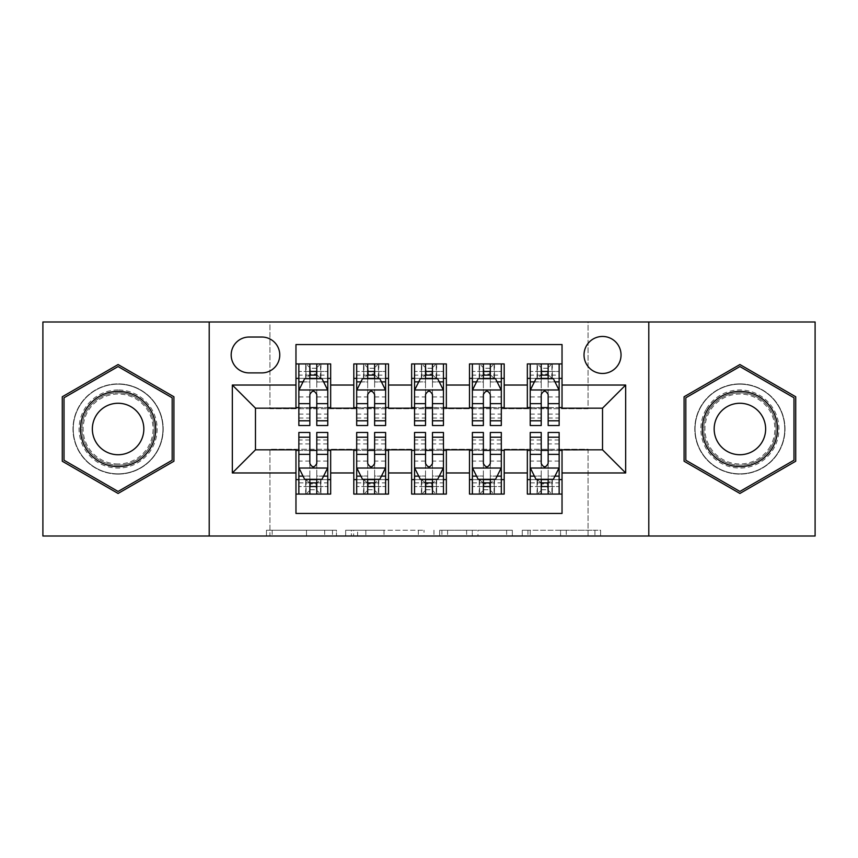 <?xml version="1.0" encoding="UTF-8"?>
<svg xmlns="http://www.w3.org/2000/svg" width="858" height="858" viewBox="0 0 858 858"><rect width="100%" height="100%" fill="white"/><g stroke="black" fill="none" stroke-linecap="round" stroke-linejoin="round"><path stroke-width="0.64" stroke-dasharray="4.29 3.22" d="M336.454 536.014L272.158 536.014L336.454 536.014L336.454 530.223L306.51 530.223L306.51 536.014L306.51 530.223L336.454 530.223L336.454 536.014L336.454 530.223L306.51 530.223L306.51 536.014L306.51 530.223L336.454 530.223L272.158 530.223L336.454 530.223M739.907 383.88A45.12 45.12 0 0 0 694.787 429A45.12 45.12 0 0 0 739.907 474.12A45.12 45.12 0 0 0 785.027 429A45.12 45.12 0 0 0 739.907 383.88A45.12 45.12 0 0 0 694.787 429A45.12 45.12 0 0 0 739.907 474.12A45.12 45.12 0 0 0 785.027 429A45.12 45.12 0 0 0 739.907 383.88M602.53 336.454A18.511 18.511 0 0 0 584.019 354.965A18.511 18.511 0 0 0 602.53 373.466A18.511 18.511 0 0 0 621.042 354.965A18.511 18.511 0 0 0 602.53 336.454M118.093 474.12A45.12 45.12 0 0 1 72.973 429A45.12 45.12 0 0 1 118.093 383.88A45.12 45.12 0 0 0 72.973 429A45.12 45.12 0 0 0 118.093 474.12A45.12 45.12 0 0 0 163.213 429A45.12 45.12 0 0 0 118.093 383.88A45.12 45.12 0 0 1 163.213 429A45.12 45.12 0 0 1 118.093 474.12M594.926 536.014L527.938 536.014L594.926 536.014L594.926 530.223L566.259 530.223L600.611 530.223L600.611 536.014L600.611 530.223L527.938 530.223L600.611 530.223L600.611 536.014L600.611 530.223L594.926 530.223L594.926 536.014M560.574 536.014L530.201 536.014L560.574 536.014L560.574 530.223L566.259 530.223L560.574 530.223L560.574 536.014L560.574 530.223L530.201 530.223L530.201 536.014L530.201 530.223L560.574 530.223L560.574 536.014M522.254 536.014L527.938 536.014L522.254 536.014L522.254 530.223L527.938 530.223L522.254 530.223L522.254 536.014M266.473 536.014L272.158 536.014L266.473 536.014L266.473 530.223L272.158 530.223L266.473 530.223L266.473 536.014M42.9 536.014L269.938 536.014L269.938 449.249L588.062 449.249L588.062 536.014L269.938 536.014L269.938 449.249L588.062 449.249L588.062 536.014L815.1 536.014L815.1 321.986L588.062 321.986L588.062 408.751L269.938 408.751L269.938 321.986L588.062 321.986L588.062 408.751L269.938 408.751L269.938 321.986L42.9 321.986L42.9 536.014M424.034 536.014L418.35 536.014L424.034 536.014L424.034 530.223L424.034 536.014M351.362 536.014L418.35 536.014L345.677 536.014L351.362 536.014L351.362 530.223L424.034 530.223L345.677 530.223L345.677 536.014L345.677 530.223L351.362 530.223L351.362 536.014M439.65 536.014L512.323 536.014L433.966 536.014L439.65 536.014L439.65 530.223L512.323 530.223L512.323 536.014L512.323 530.223L477.97 530.223L477.97 536.014M527.338 363.931L562.033 363.931L562.033 378.389L527.338 378.389L527.338 363.931M469.487 363.931L504.193 363.931L504.193 378.389L469.487 378.389L469.487 363.931M411.647 363.931L446.353 363.931L446.353 378.389L411.647 378.389L411.647 363.931M353.807 363.931L388.513 363.931L388.513 378.389L353.807 378.389L353.807 363.931M295.967 494.069L295.967 479.611L330.662 479.611L330.662 494.069L295.967 494.069L295.967 513.449L562.033 513.449L562.033 494.069L527.338 494.069L527.338 479.611L562.033 479.611L562.033 494.069M388.513 494.069L353.807 494.069L353.807 479.611L388.513 479.611L388.513 494.069M446.353 494.069L411.647 494.069L411.647 479.611L446.353 479.611L446.353 494.069M504.193 494.069L469.487 494.069L469.487 479.611L504.193 479.611L504.193 494.069M527.338 479.611L527.338 450.407L602.53 449.828L602.53 408.172L562.033 408.172L562.033 407.593L504.193 408.172L504.193 378.389M504.193 407.593L446.353 408.172L446.353 378.389M446.353 407.593L388.513 408.172L388.513 378.389M295.967 363.931L330.662 363.931L330.662 378.389L295.967 378.389L295.967 344.551L562.033 344.551L562.033 363.931M469.487 479.611L469.487 450.407L504.193 450.407L504.193 449.828L527.338 449.828L527.338 450.407M411.647 479.611L411.647 450.407L446.353 450.407L446.353 449.828L469.487 449.828L469.487 450.407M353.807 479.611L353.807 450.407L388.513 450.407L388.513 449.828L411.647 449.828L411.647 450.407M388.513 407.593L330.662 408.172L330.662 378.389M295.967 479.611L295.967 450.407L330.662 450.407L330.662 449.828L353.807 449.828L353.807 450.407M330.662 407.593L255.469 408.172L255.469 449.828L295.967 449.828L295.967 450.407M316.784 378.389L309.845 378.389M295.967 407.593L295.967 378.389M298.852 407.593L309.845 407.593M316.784 407.593L327.777 407.593M330.662 479.611L330.662 450.407M298.852 450.407L309.845 450.407M316.784 450.407L327.777 450.407M298.852 432.475L298.852 486.55L298.852 479.611L309.845 479.611M316.784 479.611L327.777 479.611L327.777 494.069L298.852 494.069L298.852 479.611L327.777 479.611L327.777 486.55L327.777 432.475M356.692 407.593L367.685 407.593M374.624 407.593L385.617 407.593M374.624 378.389L367.685 378.389M353.807 407.593L353.807 378.389M388.513 479.611L388.513 450.407M356.692 450.407L367.685 450.407M374.624 450.407L385.617 450.407M356.692 432.475L356.692 486.55L356.692 479.611L367.685 479.611M374.624 479.611L385.617 479.611L385.617 494.069L356.692 494.069L356.692 479.611L385.617 479.611L385.617 486.55L385.617 432.475M414.543 450.407L425.525 450.407M432.475 450.407L443.457 450.407M446.353 479.611L446.353 450.407M414.543 432.475L414.543 486.55L414.543 479.611L425.525 479.611M432.475 479.611L443.457 479.611L443.457 494.069L414.543 494.069L414.543 479.611L443.457 479.611L443.457 486.55L443.457 432.475M411.647 407.593L411.647 378.389M432.475 378.389L425.525 378.389M414.543 407.593L425.525 407.593M432.475 407.593L443.457 407.593M472.383 450.407L483.376 450.407M490.315 450.407L501.308 450.407M504.193 479.611L504.193 450.407M472.383 432.475L472.383 486.55L472.383 479.611L483.376 479.611M490.315 479.611L501.308 479.611L501.308 494.069L472.383 494.069L472.383 479.611L501.308 479.611L501.308 486.55L501.308 432.475M469.487 407.593L469.487 378.389M490.315 378.389L483.376 378.389M472.383 407.593L483.376 407.593M490.315 407.593L501.308 407.593M530.223 450.407L541.216 450.407M548.155 450.407L559.148 450.407M562.033 479.611L562.033 450.407M530.223 432.475L530.223 486.55L530.223 479.611L541.216 479.611M548.155 479.611L559.148 479.611L559.148 494.069L530.223 494.069L530.223 479.611L559.148 479.611L559.148 486.55L559.148 432.475M527.338 407.593L527.338 378.389M562.033 407.593L562.033 378.389M548.155 378.389L541.216 378.389M530.223 407.593L541.216 407.593M548.155 407.593L559.148 407.593M249.11 337.033A17.932 17.932 0 0 0 231.177 354.965A17.932 17.932 0 0 0 249.11 372.898L261.829 372.898A17.932 17.932 0 0 0 279.762 354.965A17.932 17.932 0 0 0 261.829 337.033L249.11 337.033M209.202 536.014L209.202 321.986M648.798 321.986L648.798 536.014M62.28 461.229L118.093 493.457L173.917 461.229L173.917 396.771L118.093 364.543L62.28 396.771L62.28 461.229M795.72 461.229L795.72 396.771L739.907 364.543L684.083 396.771L684.083 461.229L739.907 493.457L795.72 461.229M357.604 536.014L365.84 536.014L357.604 536.014L357.604 530.223L353.625 530.223L353.625 536.014L353.625 530.223L365.84 530.223L357.604 530.223L357.604 536.014M365.84 536.014L384.009 536.014L365.84 536.014L365.84 530.223L384.009 530.223L384.009 536.014L384.009 530.223L365.84 530.223L365.84 536.014M439.65 530.223L472.297 530.223L472.297 536.014L472.297 530.223L466.613 530.223L472.297 530.223L472.297 536.014L472.297 530.223L477.97 530.223M441.913 530.223L441.913 536.014L441.913 530.223M433.966 530.223L433.966 536.014L433.966 530.223M309.845 363.931L298.852 363.931L298.852 378.389L298.852 371.45L309.845 371.45L309.845 363.931L327.777 363.931L327.777 378.389L327.777 375.128L316.784 375.128M298.852 390.251L298.852 418.007L298.852 390.251L304.633 378.678L321.986 378.678L327.777 390.251L327.777 418.007L327.777 390.251M298.852 425.525L298.852 371.45L327.777 371.45L327.777 375.128M327.777 425.525L327.777 371.45L316.784 371.45L316.784 363.931M298.852 378.389L320.549 378.389L320.549 363.931L327.777 363.931M320.967 363.931L320.967 378.389L320.549 363.931L306.081 363.931L306.081 378.389L305.663 363.931L305.663 378.389M298.852 363.931L305.663 363.931M309.845 371.45L309.845 381.982L298.852 381.982M327.777 381.982L316.784 381.982L316.784 371.45M303.046 381.864L309.845 381.864L309.845 378.678M316.784 378.678L316.784 381.864L323.584 381.864M309.845 425.525L309.845 381.982M316.784 381.982L316.784 425.525M309.845 381.864L309.845 394.583C312.151 390.197 314.468 390.197 316.784 394.583L316.784 381.864M320.967 378.389L327.777 378.389M310.424 374.045L310.424 368.264L316.205 368.264L316.205 374.045L310.424 374.045L306.081 378.389M320.549 378.389L316.205 374.045M310.424 368.264L306.081 363.931M320.549 363.931L316.205 368.264M298.852 476.018L309.845 476.018L309.845 486.55L298.852 486.55L327.777 486.55L316.784 486.55L316.784 494.069M327.777 467.749L327.777 439.993L327.777 467.749L321.986 479.322L304.633 479.322L298.852 467.749L298.852 439.993L298.852 467.749M327.777 479.611L306.081 479.611L306.081 494.069L298.852 494.069M305.663 494.069L305.663 479.611L306.081 494.069L320.549 494.069L320.549 479.611L320.967 494.069L320.967 479.611M327.777 494.069L320.967 494.069M316.784 486.55L316.784 476.018L327.777 476.018M323.584 476.136L316.784 476.136L316.784 479.322M309.845 479.322L309.845 476.136L303.046 476.136M316.784 432.475L316.784 476.018M309.845 476.018L309.845 432.475M316.784 476.136L316.784 463.417C314.478 467.803 312.162 467.803 309.845 463.417L309.845 476.136M305.663 479.611L298.852 479.611M316.205 483.955L316.205 489.736L310.424 489.736L310.424 483.955L316.205 483.955L320.549 479.611M306.081 479.611L310.424 483.955M316.205 489.736L320.549 494.069M306.081 494.069L310.424 489.736M309.845 486.55L309.845 494.069M118.093 389.961A39.039 39.039 0 0 0 79.054 429A39.039 39.039 0 0 0 118.093 468.039A39.039 39.039 0 0 0 157.143 429A39.039 39.039 0 0 0 118.093 389.961M118.093 465.154A36.154 36.154 0 0 1 81.939 429A36.154 36.154 0 0 1 118.093 392.846A36.154 36.154 0 0 0 81.939 429A36.154 36.154 0 0 0 118.093 465.154A36.154 36.154 0 0 0 154.247 429A36.154 36.154 0 0 0 118.093 392.846A36.154 36.154 0 0 1 154.247 429A36.154 36.154 0 0 1 118.093 465.154A36.154 36.154 0 0 0 154.247 429A36.154 36.154 0 0 0 118.093 392.846M118.093 454.74A25.74 25.74 0 0 1 92.353 429A25.74 25.74 0 0 1 118.093 403.26A25.74 25.74 0 0 1 143.833 429A25.74 25.74 0 0 1 118.093 454.74M118.093 384.169A44.831 44.831 0 0 1 162.923 429A44.831 44.831 0 0 1 118.093 473.831A44.831 44.831 0 0 1 73.262 429A44.831 44.831 0 0 1 118.093 384.169A44.831 44.831 0 0 1 162.923 429A44.831 44.831 0 0 1 118.093 473.831A44.831 44.831 0 0 1 73.262 429A44.831 44.831 0 0 1 118.093 384.169M172.179 460.22L118.093 491.452L64.018 460.22L64.018 397.78L118.093 366.548L172.179 397.78L172.179 460.22M706.091 409.481A39.039 39.039 0 0 0 720.388 462.816A39.039 39.039 0 0 0 773.712 448.519A39.039 39.039 0 0 0 759.427 395.184A39.039 39.039 0 0 0 706.091 409.481M771.213 447.072A36.154 36.154 0 0 1 721.825 460.306A36.154 36.154 0 0 1 708.601 410.928A36.154 36.154 0 0 0 721.825 460.306A36.154 36.154 0 0 0 771.213 447.072A36.154 36.154 0 0 0 757.979 397.694A36.154 36.154 0 0 0 708.601 410.928A36.154 36.154 0 0 1 757.979 397.694A36.154 36.154 0 0 1 771.213 447.072A36.154 36.154 0 0 0 757.979 397.694A36.154 36.154 0 0 0 708.601 410.928M762.194 441.87A25.74 25.74 0 0 1 727.037 451.287A25.74 25.74 0 0 1 717.61 416.13A25.74 25.74 0 0 1 752.777 406.713A25.74 25.74 0 0 1 762.194 441.87M701.083 406.585A44.831 44.831 0 0 1 762.322 390.175A44.831 44.831 0 0 1 778.732 451.415A44.831 44.831 0 0 1 717.492 467.825A44.831 44.831 0 0 1 701.083 406.585A44.831 44.831 0 0 1 762.322 390.175A44.831 44.831 0 0 1 778.732 451.415A44.831 44.831 0 0 1 717.492 467.825A44.831 44.831 0 0 1 701.083 406.585M793.982 397.78L793.982 460.22L739.907 491.452L685.821 460.22L685.821 397.78L739.907 366.548L793.982 397.78M367.685 363.931L356.692 363.931L356.692 378.389L356.692 371.45L367.685 371.45L367.685 363.931L385.617 363.931L385.617 378.389L385.617 375.128L374.624 375.128M356.692 390.251L356.692 418.007L356.692 390.251L362.484 378.678L379.837 378.678L385.617 390.251L385.617 418.007L385.617 390.251M356.692 425.525L356.692 371.45L385.617 371.45L385.617 375.128M385.617 425.525L385.617 371.45L374.624 371.45L374.624 363.931M356.692 378.389L378.389 378.389L378.389 363.931L385.617 363.931M378.807 363.931L378.807 378.389L378.389 363.931L363.931 363.931L363.931 378.389L363.513 363.931L363.513 378.389M356.692 363.931L363.513 363.931M367.685 371.45L367.685 381.982L356.692 381.982M385.617 381.982L374.624 381.982L374.624 371.45M360.886 381.864L367.685 381.864L367.685 378.678M374.624 378.678L374.624 381.864L381.424 381.864M367.685 425.525L367.685 381.982M374.624 381.982L374.624 425.525M367.685 381.864L367.685 394.583C369.991 390.197 372.308 390.197 374.624 394.583L374.624 381.864M378.807 378.389L385.617 378.389M368.264 374.045L368.264 368.264L374.045 368.264L374.045 374.045L368.264 374.045L363.931 378.389M378.389 378.389L374.045 374.045M368.264 368.264L363.931 363.931M378.389 363.931L374.045 368.264M425.525 363.931L414.543 363.931L414.543 378.389L414.543 371.45L425.525 371.45L425.525 363.931L443.457 363.931L443.457 378.389L443.457 375.128L432.475 375.128M414.543 390.251L414.543 418.007L414.543 390.251L420.323 378.678L437.677 378.678L443.457 390.251L443.457 418.007L443.457 390.251M414.543 425.525L414.543 371.45L443.457 371.45L443.457 375.128M443.457 425.525L443.457 371.45L432.475 371.45L432.475 363.931M414.543 378.389L436.229 378.389L436.229 363.931L443.457 363.931M436.647 363.931L436.647 378.389L436.229 363.931L421.771 363.931L421.771 378.389L421.353 363.931L421.353 378.389M414.543 363.931L421.353 363.931M425.525 371.45L425.525 381.982L414.543 381.982M443.457 381.982L432.475 381.982L432.475 371.45M418.736 381.864L425.525 381.864L425.525 378.678M432.475 378.678L432.475 381.864L439.264 381.864M425.525 425.525L425.525 381.982M432.475 381.982L432.475 425.525M425.525 381.864L425.525 394.583C427.842 390.197 430.148 390.197 432.475 394.583L432.475 381.864M436.647 378.389L443.457 378.389M426.104 374.045L426.104 368.264L431.896 368.264L431.896 374.045L426.104 374.045L421.771 378.389M436.229 378.389L431.896 374.045M426.104 368.264L421.771 363.931M436.229 363.931L431.896 368.264M483.376 363.931L472.383 363.931L472.383 378.389L472.383 371.45L483.376 371.45L483.376 363.931L501.308 363.931L501.308 378.389L501.308 375.128L490.315 375.128M472.383 390.251L472.383 418.007L472.383 390.251L478.163 378.678L495.516 378.678L501.308 390.251L501.308 418.007L501.308 390.251M472.383 425.525L472.383 371.45L501.308 371.45L501.308 375.128M501.308 425.525L501.308 371.45L490.315 371.45L490.315 363.931M472.383 378.389L494.069 378.389L494.069 363.931L501.308 363.931M494.487 363.931L494.487 378.389L494.069 363.931L479.611 363.931L479.611 378.389L479.193 363.931L479.193 378.389M472.383 363.931L479.193 363.931M483.376 371.45L483.376 381.982L472.383 381.982M501.308 381.982L490.315 381.982L490.315 371.45M476.576 381.864L483.376 381.864L483.376 378.678M490.315 378.678L490.315 381.864L497.114 381.864M483.376 425.525L483.376 381.982M490.315 381.982L490.315 425.525M483.376 381.864L483.376 394.583C485.682 390.197 487.998 390.197 490.315 394.583L490.315 381.864M494.487 378.389L501.308 378.389M483.955 374.045L483.955 368.264L489.736 368.264L489.736 374.045L483.955 374.045L479.611 378.389M494.069 378.389L489.736 374.045M483.955 368.264L479.611 363.931M494.069 363.931L489.736 368.264M541.216 363.931L530.223 363.931L530.223 378.389L530.223 371.45L541.216 371.45L541.216 363.931L559.148 363.931L559.148 378.389L559.148 375.128L548.155 375.128M530.223 390.251L530.223 418.007L530.223 390.251L536.014 378.678L553.367 378.678L559.148 390.251L559.148 418.007L559.148 390.251M530.223 425.525L530.223 371.45L559.148 371.45L559.148 375.128M559.148 425.525L559.148 371.45L548.155 371.45L548.155 363.931M530.223 378.389L551.919 378.389L551.919 363.931L559.148 363.931M552.337 363.931L552.337 378.389L551.919 363.931L537.451 363.931L537.451 378.389L537.033 363.931L537.033 378.389M530.223 363.931L537.033 363.931M541.216 371.45L541.216 381.982L530.223 381.982M559.148 381.982L548.155 381.982L548.155 371.45M534.416 381.864L541.216 381.864L541.216 378.678M548.155 378.678L548.155 381.864L554.954 381.864M541.216 425.525L541.216 381.982M548.155 381.982L548.155 425.525M541.216 381.864L541.216 394.583C543.522 390.197 545.838 390.197 548.155 394.583L548.155 381.864M552.337 378.389L559.148 378.389M541.795 374.045L541.795 368.264L547.576 368.264L547.576 374.045L541.795 374.045L537.451 378.389M551.919 378.389L547.576 374.045M541.795 368.264L537.451 363.931M551.919 363.931L547.576 368.264M356.692 476.018L367.685 476.018L367.685 486.55L356.692 486.55L385.617 486.55L374.624 486.55L374.624 494.069M385.617 467.749L385.617 439.993L385.617 467.749L379.837 479.322L362.484 479.322L356.692 467.749L356.692 439.993L356.692 467.749M385.617 479.611L363.931 479.611L363.931 494.069L356.692 494.069M363.513 494.069L363.513 479.611L363.931 494.069L378.389 494.069L378.389 479.611L378.807 494.069L378.807 479.611M385.617 494.069L378.807 494.069M374.624 486.55L374.624 476.018L385.617 476.018M381.424 476.136L374.624 476.136L374.624 479.322M367.685 479.322L367.685 476.136L360.886 476.136M374.624 432.475L374.624 476.018M367.685 476.018L367.685 432.475M374.624 476.136L374.624 463.417C372.318 467.803 370.002 467.803 367.685 463.417L367.685 476.136M363.513 479.611L356.692 479.611M374.045 483.955L374.045 489.736L368.264 489.736L368.264 483.955L374.045 483.955L378.389 479.611M363.931 479.611L368.264 483.955M374.045 489.736L378.389 494.069M363.931 494.069L368.264 489.736M367.685 486.55L367.685 494.069M414.543 476.018L425.525 476.018L425.525 486.55L414.543 486.55L443.457 486.55L432.475 486.55L432.475 494.069M443.457 467.749L443.457 439.993L443.457 467.749L437.677 479.322L420.323 479.322L414.543 467.749L414.543 439.993L414.543 467.749M443.457 479.611L421.771 479.611L421.771 494.069L414.543 494.069M421.353 494.069L421.353 479.611L421.771 494.069L436.229 494.069L436.229 479.611L436.647 494.069L436.647 479.611M443.457 494.069L436.647 494.069M432.475 486.55L432.475 476.018L443.457 476.018M439.264 476.136L432.475 476.136L432.475 479.322M425.525 479.322L425.525 476.136L418.736 476.136M432.475 432.475L432.475 476.018M425.525 476.018L425.525 432.475M432.475 476.136L432.475 463.417C430.158 467.803 427.852 467.803 425.525 463.417L425.525 476.136M421.353 479.611L414.543 479.611M431.896 483.955L431.896 489.736L426.104 489.736L426.104 483.955L431.896 483.955L436.229 479.611M421.771 479.611L426.104 483.955M431.896 489.736L436.229 494.069M421.771 494.069L426.104 489.736M425.525 486.55L425.525 494.069M472.383 476.018L483.376 476.018L483.376 486.55L472.383 486.55L501.308 486.55L490.315 486.55L490.315 494.069M501.308 467.749L501.308 439.993L501.308 467.749L495.516 479.322L478.163 479.322L472.383 467.749L472.383 439.993L472.383 467.749M501.308 479.611L479.611 479.611L479.611 494.069L472.383 494.069M479.193 494.069L479.193 479.611L479.611 494.069L494.069 494.069L494.069 479.611L494.487 494.069L494.487 479.611M501.308 494.069L494.487 494.069M490.315 486.55L490.315 476.018L501.308 476.018M497.114 476.136L490.315 476.136L490.315 479.322M483.376 479.322L483.376 476.136L476.576 476.136M490.315 432.475L490.315 476.018M483.376 476.018L483.376 432.475M490.315 476.136L490.315 463.417C488.009 467.803 485.692 467.803 483.376 463.417L483.376 476.136M479.193 479.611L472.383 479.611M489.736 483.955L489.736 489.736L483.955 489.736L483.955 483.955L489.736 483.955L494.069 479.611M479.611 479.611L483.955 483.955M489.736 489.736L494.069 494.069M479.611 494.069L483.955 489.736M483.376 486.55L483.376 494.069M530.223 476.018L541.216 476.018L541.216 486.55L530.223 486.55L559.148 486.55L548.155 486.55L548.155 494.069M559.148 467.749L559.148 439.993L559.148 467.749L553.367 479.322L536.014 479.322L530.223 467.749L530.223 439.993L530.223 467.749M559.148 479.611L537.451 479.611L537.451 494.069L530.223 494.069M537.033 494.069L537.033 479.611L537.451 494.069L551.919 494.069L551.919 479.611L552.337 494.069L552.337 479.611M559.148 494.069L552.337 494.069M548.155 486.55L548.155 476.018L559.148 476.018M554.954 476.136L548.155 476.136L548.155 479.322M541.216 479.322L541.216 476.136L534.416 476.136M548.155 432.475L548.155 476.018M541.216 476.018L541.216 432.475M548.155 476.136L548.155 463.417C545.849 467.803 543.532 467.803 541.216 463.417L541.216 476.136M537.033 479.611L530.223 479.611M547.576 483.955L547.576 489.736L541.795 489.736L541.795 483.955L547.576 483.955L551.919 479.611M537.451 479.611L541.795 483.955M547.576 489.736L551.919 494.069M537.451 494.069L541.795 489.736M541.216 486.55L541.216 494.069M332.475 530.223L332.475 536.014L332.475 530.223M324.678 530.223L324.678 536.014L324.678 530.223M272.158 530.223L272.158 536.014L272.158 530.223M418.35 530.223L418.35 536.014L418.35 530.223M506.638 530.223L506.638 536.014L506.638 530.223M466.613 530.223L466.613 536.014L466.613 530.223M447.597 530.223L447.597 536.014L447.597 530.223M566.259 530.223L566.259 536.014L566.259 530.223M527.938 530.223L527.938 536.014L527.938 530.223M299.002 389.961L327.627 389.961M298.852 414.092L309.845 414.092M316.784 414.092L327.777 414.092M298.852 396.932L309.845 396.932M316.784 396.932L327.777 396.932M309.845 375.128L298.852 375.128M327.627 468.039L299.002 468.039M327.777 443.908L316.784 443.908M309.845 443.908L298.852 443.908M327.777 461.068L316.784 461.068M309.845 461.068L298.852 461.068M298.852 482.872L309.845 482.872M316.784 482.872L327.777 482.872M118.093 463.964A34.964 34.964 0 0 1 83.129 429A34.964 34.964 0 0 1 118.093 394.036A34.964 34.964 0 0 1 153.056 429A34.964 34.964 0 0 1 118.093 463.964M770.184 446.482A34.964 34.964 0 0 1 722.425 459.277A34.964 34.964 0 0 1 709.62 411.518A34.964 34.964 0 0 1 757.389 398.723A34.964 34.964 0 0 1 770.184 446.482M356.842 389.961L385.478 389.961M356.692 414.092L367.685 414.092M374.624 414.092L385.617 414.092M356.692 396.932L367.685 396.932M374.624 396.932L385.617 396.932M367.685 375.128L356.692 375.128M414.682 389.961L443.318 389.961M414.543 414.092L425.525 414.092M432.475 414.092L443.457 414.092M414.543 396.932L425.525 396.932M432.475 396.932L443.457 396.932M425.525 375.128L414.543 375.128M472.522 389.961L501.158 389.961M472.383 414.092L483.376 414.092M490.315 414.092L501.308 414.092M472.383 396.932L483.376 396.932M490.315 396.932L501.308 396.932M483.376 375.128L472.383 375.128M530.373 389.961L558.998 389.961M530.223 414.092L541.216 414.092M548.155 414.092L559.148 414.092M530.223 396.932L541.216 396.932M548.155 396.932L559.148 396.932M541.216 375.128L530.223 375.128M385.478 468.039L356.842 468.039M385.617 443.908L374.624 443.908M367.685 443.908L356.692 443.908M385.617 461.068L374.624 461.068M367.685 461.068L356.692 461.068M356.692 482.872L367.685 482.872M374.624 482.872L385.617 482.872M443.318 468.039L414.682 468.039M443.457 443.908L432.475 443.908M425.525 443.908L414.543 443.908M443.457 461.068L432.475 461.068M425.525 461.068L414.543 461.068M414.543 482.872L425.525 482.872M432.475 482.872L443.457 482.872M501.158 468.039L472.522 468.039M501.308 443.908L490.315 443.908M483.376 443.908L472.383 443.908M501.308 461.068L490.315 461.068M483.376 461.068L472.383 461.068M472.383 482.872L483.376 482.872M490.315 482.872L501.308 482.872M558.998 468.039L530.373 468.039M559.148 443.908L548.155 443.908M541.216 443.908L530.223 443.908M559.148 461.068L548.155 461.068M541.216 461.068L530.223 461.068M530.223 482.872L541.216 482.872M548.155 482.872L559.148 482.872M298.852 418.007L309.845 418.007M316.784 418.007L327.777 418.007M327.777 439.993L316.784 439.993M309.845 439.993L298.852 439.993M356.692 418.007L367.685 418.007M374.624 418.007L385.617 418.007M414.543 418.007L425.525 418.007M432.475 418.007L443.457 418.007M472.383 418.007L483.376 418.007M490.315 418.007L501.308 418.007M530.223 418.007L541.216 418.007M548.155 418.007L559.148 418.007M385.617 439.993L374.624 439.993M367.685 439.993L356.692 439.993M443.457 439.993L432.475 439.993M425.525 439.993L414.543 439.993M501.308 439.993L490.315 439.993M483.376 439.993L472.383 439.993M559.148 439.993L548.155 439.993M541.216 439.993L530.223 439.993"/><path stroke-width="1.29" d="M602.53 336.454A18.511 18.511 0 0 0 584.019 354.965A18.511 18.511 0 0 0 602.53 373.466A18.511 18.511 0 0 0 621.042 354.965A18.511 18.511 0 0 0 602.53 336.454M648.798 536.014L815.1 536.014L815.1 321.986L648.798 321.986L648.798 536.014L209.202 536.014L209.202 321.986L42.9 321.986L42.9 536.014L209.202 536.014M562.033 363.931L527.338 363.931L527.338 385.038L504.193 385.038L504.193 408.172L527.338 408.172L527.338 385.038M504.193 385.038L504.193 363.931L469.487 363.931L469.487 385.038L446.353 385.038L446.353 408.172L469.487 408.172L469.487 385.038M446.353 385.038L446.353 363.931L411.647 363.931L411.647 385.038L388.513 385.038L388.513 408.172L411.647 408.172L411.647 385.038M388.513 385.038L388.513 363.931L353.807 363.931L353.807 408.172L330.662 408.172L330.662 363.931L295.967 363.931M295.967 494.069L330.662 494.069L330.662 449.828L353.807 449.828L353.807 494.069L388.513 494.069L388.513 449.828L411.647 449.828L411.647 472.962L388.513 472.962M411.647 472.962L411.647 494.069L446.353 494.069L446.353 449.828L469.487 449.828L469.487 472.962L446.353 472.962M469.487 472.962L469.487 494.069L504.193 494.069L504.193 449.828L527.338 449.828L527.338 472.962L504.193 472.962M249.11 372.898L261.829 372.898A17.932 17.932 0 0 0 279.762 354.965A17.932 17.932 0 0 0 261.829 337.033L249.11 337.033A17.932 17.932 0 0 0 231.177 354.965A17.932 17.932 0 0 0 249.11 372.898M648.798 321.986L209.202 321.986M562.033 385.038L562.033 344.551L295.967 344.551L295.967 408.172L255.469 408.172L255.469 449.828L295.967 449.828L295.967 513.449L562.033 513.449L562.033 449.828L602.53 449.828L602.53 408.172L562.033 408.172L562.033 385.038L625.664 385.038L625.664 472.962L562.033 472.962M295.967 472.962L232.336 472.962L232.336 385.038L295.967 385.038M527.338 472.962L527.338 494.069L562.033 494.069M295.967 378.389L298.852 378.389M309.845 378.389L316.784 378.389M327.777 378.389L330.662 378.389M295.967 407.593L298.852 407.593M309.845 407.593L316.784 407.593M327.777 407.593L330.662 407.593M295.967 450.407L298.852 450.407M309.845 450.407L316.784 450.407M327.777 450.407L330.662 450.407M295.967 479.611L298.852 479.611M309.845 479.611L316.784 479.611M327.777 479.611L330.662 479.611M353.807 407.593L356.692 407.593M367.685 407.593L374.624 407.593M385.617 407.593L388.513 407.593M353.807 378.389L356.692 378.389M367.685 378.389L374.624 378.389M385.617 378.389L388.513 378.389M353.807 450.407L356.692 450.407M367.685 450.407L374.624 450.407M385.617 450.407L388.513 450.407M353.807 479.611L356.692 479.611M367.685 479.611L374.624 479.611M385.617 479.611L388.513 479.611M411.647 450.407L414.543 450.407M425.525 450.407L432.475 450.407M443.457 450.407L446.353 450.407M411.647 479.611L414.543 479.611M425.525 479.611L432.475 479.611M443.457 479.611L446.353 479.611M411.647 378.389L414.543 378.389M425.525 378.389L432.475 378.389M443.457 378.389L446.353 378.389M411.647 407.593L414.543 407.593M425.525 407.593L432.475 407.593M443.457 407.593L446.353 407.593M469.487 450.407L472.383 450.407M483.376 450.407L490.315 450.407M501.308 450.407L504.193 450.407M469.487 479.611L472.383 479.611M483.376 479.611L490.315 479.611M501.308 479.611L504.193 479.611M469.487 378.389L472.383 378.389M483.376 378.389L490.315 378.389M501.308 378.389L504.193 378.389M469.487 407.593L472.383 407.593M483.376 407.593L490.315 407.593M501.308 407.593L504.193 407.593M527.338 450.407L530.223 450.407M541.216 450.407L548.155 450.407M559.148 450.407L562.033 450.407M527.338 479.611L530.223 479.611M541.216 479.611L548.155 479.611M559.148 479.611L562.033 479.611M527.338 378.389L530.223 378.389M541.216 378.389L548.155 378.389M559.148 378.389L562.033 378.389M527.338 407.593L530.223 407.593M541.216 407.593L548.155 407.593M559.148 407.593L562.033 407.593M255.469 408.172L232.336 385.038M255.469 449.828L232.336 472.962M625.664 385.038L602.53 408.172M625.664 472.962L602.53 449.828M118.093 493.457L173.917 461.229L173.917 396.771L118.093 364.543L62.28 396.771L62.28 461.229L118.093 493.457M795.72 396.771L739.907 364.543L684.083 396.771L684.083 461.229L739.907 493.457L795.72 461.229L795.72 396.771M316.784 371.45L309.845 371.45M327.777 420.817L316.784 420.817L316.784 425.525L327.777 425.525L327.777 390.251L321.986 378.678L304.633 378.678L298.852 390.251L298.852 425.525L309.845 425.525L309.845 420.817L298.852 420.817M298.852 390.251L298.852 363.931M327.777 390.251L327.777 363.931M309.845 378.678L309.845 363.931M316.784 363.931L316.784 378.678M316.784 420.817L316.784 394.583C314.478 390.122 312.162 390.122 309.845 394.583L309.845 420.817M309.845 486.55L316.784 486.55M298.852 437.183L309.845 437.183L309.845 432.475L298.852 432.475L298.852 467.749L304.633 479.322L321.986 479.322L327.777 467.749L327.777 432.475L316.784 432.475L316.784 437.183L327.777 437.183M327.777 467.749L327.777 494.069M298.852 467.749L298.852 494.069M316.784 479.322L316.784 494.069M309.845 494.069L309.845 479.322M309.845 437.183L309.845 463.417C312.151 467.878 314.468 467.878 316.784 463.417L316.784 437.183M118.093 391.398A37.602 37.602 0 0 0 80.502 429A37.602 37.602 0 0 0 118.093 466.602A37.602 37.602 0 0 0 155.695 429A37.602 37.602 0 0 0 118.093 391.398M118.093 403.26A25.74 25.74 0 0 0 92.353 429A25.74 25.74 0 0 0 118.093 454.74A25.74 25.74 0 0 0 143.833 429A25.74 25.74 0 0 0 118.093 403.26M172.179 460.22L118.093 491.452L64.018 460.22L64.018 397.78L118.093 366.548L172.179 397.78L172.179 460.22M707.346 410.199A37.602 37.602 0 0 0 721.106 461.561A37.602 37.602 0 0 0 772.468 447.801A37.602 37.602 0 0 0 758.708 396.439A37.602 37.602 0 0 0 707.346 410.199M717.61 416.13A25.74 25.74 0 0 0 727.037 451.287A25.74 25.74 0 0 0 762.194 441.87A25.74 25.74 0 0 0 752.777 406.713A25.74 25.74 0 0 0 717.61 416.13M793.982 397.78L793.982 460.22L739.907 491.452L685.821 460.22L685.821 397.78L739.907 366.548L793.982 397.78M374.624 371.45L367.685 371.45M385.617 420.817L374.624 420.817L374.624 425.525L385.617 425.525L385.617 390.251L379.837 378.678L362.484 378.678L356.692 390.251L356.692 425.525L367.685 425.525L367.685 420.817L356.692 420.817M356.692 390.251L356.692 363.931M385.617 390.251L385.617 363.931M367.685 378.678L367.685 363.931M374.624 363.931L374.624 378.678M374.624 420.817L374.624 394.583C372.318 390.122 370.002 390.122 367.685 394.583L367.685 420.817M432.475 371.45L425.525 371.45M443.457 420.817L432.475 420.817L432.475 425.525L443.457 425.525L443.457 390.251L437.677 378.678L420.323 378.678L414.543 390.251L414.543 425.525L425.525 425.525L425.525 420.817L414.543 420.817M414.543 390.251L414.543 363.931M443.457 390.251L443.457 363.931M425.525 378.678L425.525 363.931M432.475 363.931L432.475 378.678M432.475 420.817L432.475 394.583C430.158 390.122 427.842 390.122 425.525 394.583L425.525 420.817M490.315 371.45L483.376 371.45M501.308 420.817L490.315 420.817L490.315 425.525L501.308 425.525L501.308 390.251L495.516 378.678L478.163 378.678L472.383 390.251L472.383 425.525L483.376 425.525L483.376 420.817L472.383 420.817M472.383 390.251L472.383 363.931M501.308 390.251L501.308 363.931M483.376 378.678L483.376 363.931M490.315 363.931L490.315 378.678M490.315 420.817L490.315 394.583C487.998 390.122 485.692 390.122 483.376 394.583L483.376 420.817M548.155 371.45L541.216 371.45M559.148 420.817L548.155 420.817L548.155 425.525L559.148 425.525L559.148 390.251L553.367 378.678L536.014 378.678L530.223 390.251L530.223 425.525L541.216 425.525L541.216 420.817L530.223 420.817M530.223 390.251L530.223 363.931M559.148 390.251L559.148 363.931M541.216 378.678L541.216 363.931M548.155 363.931L548.155 378.678M548.155 420.817L548.155 394.583C545.849 390.122 543.532 390.122 541.216 394.583L541.216 420.817M367.685 486.55L374.624 486.55M356.692 437.183L367.685 437.183L367.685 432.475L356.692 432.475L356.692 467.749L362.484 479.322L379.837 479.322L385.617 467.749L385.617 432.475L374.624 432.475L374.624 437.183L385.617 437.183M385.617 467.749L385.617 494.069M356.692 467.749L356.692 494.069M374.624 479.322L374.624 494.069M367.685 494.069L367.685 479.322M367.685 437.183L367.685 463.417C370.002 467.878 372.308 467.878 374.624 463.417L374.624 437.183M425.525 486.55L432.475 486.55M414.543 437.183L425.525 437.183L425.525 432.475L414.543 432.475L414.543 467.749L420.323 479.322L437.677 479.322L443.457 467.749L443.457 432.475L432.475 432.475L432.475 437.183L443.457 437.183M443.457 467.749L443.457 494.069M414.543 467.749L414.543 494.069M432.475 479.322L432.475 494.069M425.525 494.069L425.525 479.322M425.525 437.183L425.525 463.417C427.842 467.878 430.158 467.878 432.475 463.417L432.475 437.183M483.376 486.55L490.315 486.55M472.383 437.183L483.376 437.183L483.376 432.475L472.383 432.475L472.383 467.749L478.163 479.322L495.516 479.322L501.308 467.749L501.308 432.475L490.315 432.475L490.315 437.183L501.308 437.183M501.308 467.749L501.308 494.069M472.383 467.749L472.383 494.069M490.315 479.322L490.315 494.069M483.376 494.069L483.376 479.322M483.376 437.183L483.376 463.417C485.682 467.878 487.998 467.878 490.315 463.417L490.315 437.183M541.216 486.55L548.155 486.55M530.223 437.183L541.216 437.183L541.216 432.475L530.223 432.475L530.223 467.749L536.014 479.322L553.367 479.322L559.148 467.749L559.148 432.475L548.155 432.475L548.155 437.183L559.148 437.183M559.148 467.749L559.148 494.069M530.223 467.749L530.223 494.069M548.155 479.322L548.155 494.069M541.216 494.069L541.216 479.322M541.216 437.183L541.216 463.417C543.522 467.878 545.838 467.878 548.155 463.417L548.155 437.183M353.807 472.962L330.662 472.962M353.807 385.038L330.662 385.038M327.627 389.961L299.002 389.961M298.852 381.864L303.046 381.864M323.584 381.864L327.777 381.864M309.845 403.657L298.852 403.657M327.777 403.657L316.784 403.657M316.784 375.128L309.845 375.128M299.002 468.039L327.627 468.039M327.777 476.136L323.584 476.136M303.046 476.136L298.852 476.136M316.784 454.343L327.777 454.343M298.852 454.343L309.845 454.343M309.845 482.872L316.784 482.872M385.478 389.961L356.842 389.961M356.692 381.864L360.886 381.864M381.424 381.864L385.617 381.864M367.685 403.657L356.692 403.657M385.617 403.657L374.624 403.657M374.624 375.128L367.685 375.128M443.318 389.961L414.682 389.961M414.543 381.864L418.736 381.864M439.264 381.864L443.457 381.864M425.525 403.657L414.543 403.657M443.457 403.657L432.475 403.657M432.475 375.128L425.525 375.128M501.158 389.961L472.522 389.961M472.383 381.864L476.576 381.864M497.114 381.864L501.308 381.864M483.376 403.657L472.383 403.657M501.308 403.657L490.315 403.657M490.315 375.128L483.376 375.128M558.998 389.961L530.373 389.961M530.223 381.864L534.416 381.864M554.954 381.864L559.148 381.864M541.216 403.657L530.223 403.657M559.148 403.657L548.155 403.657M548.155 375.128L541.216 375.128M356.842 468.039L385.478 468.039M385.617 476.136L381.424 476.136M360.886 476.136L356.692 476.136M374.624 454.343L385.617 454.343M356.692 454.343L367.685 454.343M367.685 482.872L374.624 482.872M414.682 468.039L443.318 468.039M443.457 476.136L439.264 476.136M418.736 476.136L414.543 476.136M432.475 454.343L443.457 454.343M414.543 454.343L425.525 454.343M425.525 482.872L432.475 482.872M472.522 468.039L501.158 468.039M501.308 476.136L497.114 476.136M476.576 476.136L472.383 476.136M490.315 454.343L501.308 454.343M472.383 454.343L483.376 454.343M483.376 482.872L490.315 482.872M530.373 468.039L558.998 468.039M559.148 476.136L554.954 476.136M534.416 476.136L530.223 476.136M548.155 454.343L559.148 454.343M530.223 454.343L541.216 454.343M541.216 482.872L548.155 482.872"/></g></svg>
